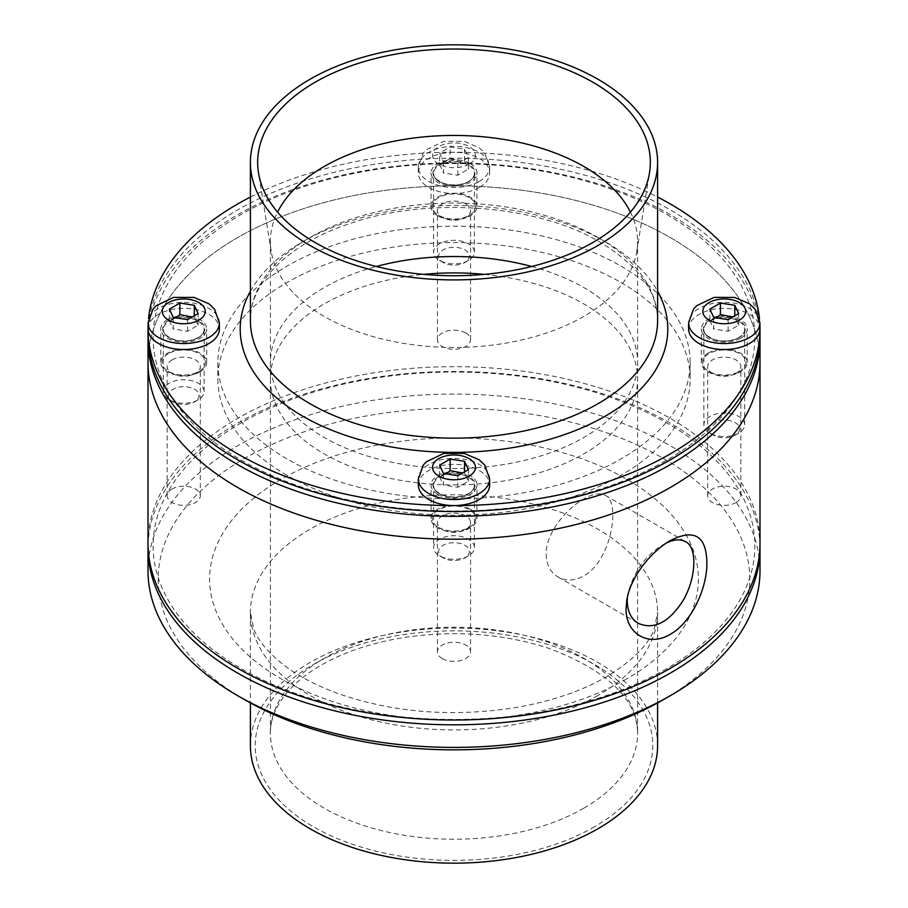 <?xml version="1.0" encoding="UTF-8"?>
<svg xmlns="http://www.w3.org/2000/svg" width="908" height="908" viewBox="0 0 908 908"><rect width="100%" height="100%" fill="white"/><g stroke="black" fill="none" stroke-linecap="round" stroke-linejoin="round"><path stroke-width="0.68" stroke-dasharray="4.54 3.41" d="M627.394 597.26L627.78 594.241C633.602 571.79 645.395 555.265 663.169 544.675L666.529 542.916M546.105 554.152C546.423 564.742 550.418 572.358 558.068 577.023C565.934 581.324 574.514 580.961 583.821 575.933C611.561 560.701 620.924 501.908 605.25 495.314C600.018 492.522 592.879 493.725 583.821 498.901C566.081 508.832 545.606 533.688 546.105 554.152M148.004 543.336A305.996 176.663 180 0 1 454 366.673A305.996 176.663 180 0 1 759.996 543.336M148.004 362.519A305.996 176.663 180 0 1 454 185.856A305.996 176.663 180 0 1 759.996 362.519A305.996 176.663 180 0 0 670.376 237.601A305.996 176.663 180 0 0 336.902 199.306A305.996 176.663 180 0 0 148.004 362.519M735.979 373.449A16.571 9.568 180 0 1 712.542 373.449A16.571 9.568 180 0 1 707.684 366.684A16.571 9.568 180 0 1 724.255 357.116A16.571 9.568 180 0 1 740.837 366.684A16.571 9.568 180 0 1 735.979 373.449L739.589 371.372A21.679 12.519 0 0 0 739.589 353.677A21.679 12.519 0 0 0 708.932 353.677A21.679 12.519 0 0 0 708.932 371.372A21.679 12.519 0 0 0 739.589 371.372L735.979 373.449M469.322 197.638A21.679 12.519 0 0 0 438.678 197.638A21.679 12.519 0 0 0 438.678 215.344A21.679 12.519 0 0 0 469.322 215.344A21.679 12.519 0 0 0 469.322 197.638M438.678 527.4A21.679 12.519 0 0 0 469.322 527.4A21.679 12.519 0 0 0 469.322 509.706A21.679 12.519 0 0 0 438.678 509.706A21.679 12.519 0 0 0 438.678 527.4L442.275 529.489A16.571 9.568 180 0 1 437.429 522.724A16.571 9.568 180 0 1 454 513.145A16.571 9.568 180 0 1 470.571 522.724A16.571 9.568 180 0 1 465.725 529.489A16.571 9.568 180 0 1 442.275 529.489L438.678 527.4M531.702 266.487A183.598 105.998 180 0 1 637.598 362.519A183.598 105.998 180 0 1 583.821 437.474A183.598 105.998 180 0 1 383.744 460.458A183.598 105.998 180 0 1 270.402 362.519A183.598 105.998 180 0 1 376.298 266.487M168.411 353.677A21.679 12.519 0 0 0 168.411 371.372A21.679 12.519 0 0 0 199.068 371.372A21.679 12.519 0 0 0 199.068 353.677A21.679 12.519 0 0 0 168.411 353.677M735.979 502.544A16.571 9.568 0 0 0 740.837 495.779A16.571 9.568 0 0 0 724.255 486.2A16.571 9.568 0 0 0 707.684 495.779A16.571 9.568 0 0 0 717.91 504.621A16.571 9.568 0 0 0 735.979 502.544M465.725 203.891A16.571 9.568 180 0 1 470.571 210.656A16.571 9.568 180 0 1 465.725 217.421A16.571 9.568 180 0 1 442.275 217.421A16.571 9.568 180 0 1 437.429 210.656A16.571 9.568 180 0 1 447.655 201.814A16.571 9.568 180 0 1 465.725 203.891M465.725 332.975A16.571 9.568 0 0 0 447.655 330.898A16.571 9.568 0 0 0 437.429 339.74A16.571 9.568 0 0 0 454 349.308A16.571 9.568 0 0 0 470.571 339.74A16.571 9.568 0 0 0 465.725 332.975M172.021 359.92A16.571 9.568 180 0 1 190.09 357.843A16.571 9.568 180 0 1 200.316 366.684A16.571 9.568 180 0 1 195.458 373.449A16.571 9.568 180 0 1 172.021 373.449A16.571 9.568 180 0 1 167.163 366.684A16.571 9.568 180 0 1 172.021 359.92M172.021 489.003A16.571 9.568 0 0 0 167.163 495.779A16.571 9.568 0 0 0 183.745 505.347A16.571 9.568 0 0 0 200.316 495.779A16.571 9.568 0 0 0 190.09 486.938A16.571 9.568 0 0 0 172.021 489.003M442.275 658.572A16.571 9.568 0 0 0 460.345 660.649A16.571 9.568 0 0 0 470.571 651.808A16.571 9.568 0 0 0 454 642.24A16.571 9.568 0 0 0 437.429 651.808A16.571 9.568 0 0 0 442.275 658.572M666.767 668.583A300.9 173.723 180 0 1 163.349 590.711A300.9 173.723 180 0 1 531.884 377.944A300.9 173.723 180 0 1 666.767 668.583M148.027 545.742A305.996 176.663 180 0 1 454 371.486A305.996 176.663 180 0 1 759.973 545.742M148.004 570.735A305.996 176.663 180 0 1 454 394.061A305.996 176.663 180 0 1 759.996 570.735M244.831 699.818A295.804 170.783 180 0 1 244.842 458.302A295.804 170.783 180 0 1 663.158 458.302A295.804 170.783 180 0 1 663.169 699.807M250.404 745.627A203.596 117.541 180 0 1 454 628.086A203.596 117.541 180 0 1 657.596 745.627M437.769 215.854A22.95 13.245 0 0 0 462.785 218.726A22.95 13.245 0 0 0 476.95 206.491A22.95 13.245 0 0 0 470.231 197.115A22.95 13.245 0 0 0 445.215 194.244A22.95 13.245 0 0 0 431.05 206.491A22.95 13.245 0 0 0 437.769 215.854M470.231 163.542A22.95 13.245 180 0 1 476.95 172.906A22.95 13.245 180 0 1 454 186.163A22.95 13.245 180 0 1 431.05 172.906A22.95 13.245 180 0 1 445.215 160.671A22.95 13.245 180 0 1 470.231 163.542M199.964 371.894A22.95 13.245 0 0 0 206.695 362.519A22.95 13.245 0 0 0 192.519 350.284A22.95 13.245 0 0 0 167.515 353.155A22.95 13.245 0 0 0 160.795 362.519A22.95 13.245 0 0 0 174.96 374.766A22.95 13.245 0 0 0 199.964 371.894M167.515 319.571A22.95 13.245 180 0 1 192.519 316.699A22.95 13.245 180 0 1 206.695 328.946A22.95 13.245 180 0 1 183.745 342.191A22.95 13.245 180 0 1 160.795 328.946A22.95 13.245 180 0 1 167.515 319.571M470.231 509.184A22.95 13.245 0 0 0 445.215 506.312A22.95 13.245 0 0 0 431.05 518.559A22.95 13.245 0 0 0 437.769 527.923A22.95 13.245 0 0 0 462.785 530.794A22.95 13.245 0 0 0 476.95 518.559A22.95 13.245 0 0 0 470.231 509.184M437.769 494.349A22.95 13.245 180 0 1 431.05 484.974A22.95 13.245 180 0 1 454 471.729A22.95 13.245 180 0 1 476.95 484.974A22.95 13.245 180 0 1 462.785 497.221A22.95 13.245 180 0 1 437.769 494.349M708.036 353.155A22.95 13.245 0 0 0 701.305 362.519A22.95 13.245 0 0 0 715.481 374.766A22.95 13.245 0 0 0 740.485 371.894A22.95 13.245 0 0 0 747.205 362.519A22.95 13.245 0 0 0 733.04 350.284A22.95 13.245 0 0 0 708.036 353.155M740.485 338.309A22.95 13.245 180 0 1 715.481 341.181A22.95 13.245 180 0 1 701.305 328.946A22.95 13.245 180 0 1 724.255 315.689A22.95 13.245 180 0 1 747.205 328.946A22.95 13.245 180 0 1 740.485 338.309M759.474 318.629A305.996 176.663 180 0 1 759.917 324.86M148.083 324.86A305.996 176.663 180 0 1 148.526 318.629M250.404 197.047A305.996 176.663 180 0 1 657.596 197.047M148.004 334.87A305.996 176.663 180 0 1 336.902 171.646A305.996 176.663 180 0 1 670.376 209.941A305.996 176.663 180 0 1 759.996 334.87M666.767 214.436A300.9 173.723 180 0 1 531.884 505.075A300.9 173.723 180 0 1 163.349 292.308A300.9 173.723 180 0 1 666.767 214.436M148.027 337.265A305.996 176.663 180 0 1 338.82 176.004A305.996 176.663 180 0 1 670.376 214.753A305.996 176.663 180 0 1 759.973 337.265M620.981 266.112A236.148 136.336 180 0 1 690.148 362.519A236.148 136.336 180 0 1 454 498.867A236.148 136.336 180 0 1 217.852 362.519A236.148 136.336 180 0 1 363.631 236.557A236.148 136.336 180 0 1 620.981 266.112M620.981 282.502A236.148 136.336 180 0 1 690.148 378.908A236.148 136.336 180 0 1 454 515.256A236.148 136.336 180 0 1 217.852 378.908A236.148 136.336 180 0 1 363.631 252.946A236.148 136.336 180 0 1 620.981 282.502M484.384 274.375A183.598 105.998 180 0 1 583.821 303.953A183.598 105.998 180 0 1 637.598 378.908A183.598 105.998 180 0 1 454 484.917A183.598 105.998 180 0 1 270.402 378.908A183.598 105.998 180 0 1 423.616 274.375M630.436 212.12A183.598 105.998 180 0 1 637.598 241.449A183.598 105.998 180 0 1 636.803 251.323A183.598 105.998 180 0 1 454 347.446A183.598 105.998 180 0 1 271.197 251.323A183.598 105.998 180 0 1 270.402 241.449A183.598 105.998 180 0 1 277.564 212.12M468.426 555.844L468.426 555.844A20.396 11.781 180 0 1 439.574 555.844A20.396 11.781 180 0 1 433.604 547.513A20.396 11.781 180 0 1 454 535.731A20.396 11.781 180 0 1 474.396 547.513A20.396 11.781 180 0 1 468.426 555.844L464.885 557.887A15.391 8.887 0 0 0 464.885 545.311A15.391 8.887 0 0 0 443.115 545.322A15.391 8.887 0 0 0 443.115 557.887A15.391 8.887 0 0 0 464.885 557.887L468.426 555.844M418.338 484.974A35.662 20.589 180 0 1 454 464.385A35.662 20.589 180 0 1 489.662 484.974M443.479 473.465L443.479 485.054L457.848 487.278L468.38 481.206L464.521 472.898L462.467 473.023M464.521 472.898L464.521 471.831M468.38 481.206L468.38 469.606M457.848 487.278L457.848 475.69M446.134 473.874L439.62 476.757L439.62 465.157M439.62 476.757L443.479 485.054M738.681 433.127L738.681 433.127A20.396 11.781 180 0 1 709.829 433.127A20.396 11.781 180 0 1 703.859 424.796A20.396 11.781 180 0 1 724.255 413.015A20.396 11.781 180 0 1 744.662 424.796A20.396 11.781 180 0 1 738.681 433.127L735.14 435.17A15.391 8.887 0 0 0 735.14 422.595A15.391 8.887 0 0 0 713.37 422.595A15.391 8.887 0 0 0 713.37 435.17A15.391 8.887 0 0 0 735.14 435.17L738.681 433.127M688.605 328.946A35.662 20.589 180 0 1 724.255 308.357A35.662 20.589 180 0 1 759.917 328.946M713.733 317.425L713.733 329.025L728.114 331.25L738.635 325.166L734.788 316.869L732.722 316.994M734.788 316.869L734.788 315.802M738.635 325.166L738.635 313.578M728.114 331.25L728.114 319.65M716.389 317.845L709.874 320.717L709.874 309.129M709.874 320.717L713.733 329.025M198.171 399.815L198.171 399.815A20.396 11.781 180 0 1 169.319 399.815A20.396 11.781 180 0 1 163.338 391.484A20.396 11.781 180 0 1 183.745 379.703A20.396 11.781 180 0 1 204.141 391.484A20.396 11.781 180 0 1 198.171 399.815L194.63 401.858A15.391 8.887 0 0 0 194.63 389.282A15.391 8.887 0 0 0 172.861 389.282A15.391 8.887 0 0 0 172.861 401.858A15.391 8.887 0 0 0 194.63 401.858L198.171 399.815M148.083 328.946A35.662 20.589 180 0 1 183.745 308.357A35.662 20.589 180 0 1 219.396 328.946M173.212 317.425L173.212 329.025L187.593 331.25L198.126 325.166L194.267 316.869L192.201 316.994M194.267 316.869L194.267 315.802M198.126 325.166L198.126 313.578M187.593 331.25L187.593 319.65M175.88 317.845L169.365 320.717L169.365 309.129M169.365 320.717L173.212 329.025M468.426 260.437L468.426 260.437A20.396 11.781 180 0 1 439.574 260.437A20.396 11.781 180 0 1 433.604 252.106A20.396 11.781 180 0 1 454 240.325A20.396 11.781 180 0 1 474.396 252.106A20.396 11.781 180 0 1 468.426 260.437L464.885 262.48A15.391 8.887 0 0 0 464.885 249.904A15.391 8.887 0 0 0 443.115 249.904A15.391 8.887 0 0 0 443.115 262.48A15.391 8.887 0 0 0 464.885 262.48L468.426 260.437M479.22 187.468A35.662 20.589 180 0 1 440.357 191.928A35.662 20.589 180 0 1 418.338 172.906A35.662 20.589 180 0 1 454 152.317A35.662 20.589 180 0 1 489.662 172.906A35.662 20.589 180 0 1 479.22 187.468M468.38 157.549L457.848 163.622L443.479 161.397L439.62 153.1L450.152 147.017L464.521 149.241L468.38 157.549L468.38 169.138L464.521 160.841L450.152 158.616L450.152 147.017M464.521 160.841L464.521 149.241M443.479 161.397L443.479 172.997L457.848 175.221L468.38 169.138M457.848 175.221L457.848 163.622M450.152 158.616L439.62 164.689L439.62 153.1M439.62 164.689L443.479 172.997M626.815 678.832A244.388 141.103 180 0 1 217.931 615.579A244.388 141.103 180 0 1 517.254 442.764A244.388 141.103 180 0 1 626.815 678.832M597.963 695.483A203.596 117.541 180 0 1 376.094 720.963A203.596 117.541 180 0 1 250.404 612.367A203.596 117.541 180 0 1 454 494.826A203.596 117.541 180 0 1 657.596 612.367A203.596 117.541 180 0 1 597.963 695.483M594.558 826.768A198.773 114.76 180 0 1 261.992 775.33A198.773 114.76 180 0 1 505.45 634.771A198.773 114.76 180 0 1 594.558 826.768M583.821 808.188A183.598 105.998 180 0 1 383.744 831.16A183.598 105.998 180 0 1 270.402 733.233A183.598 105.998 180 0 1 454 627.235A183.598 105.998 180 0 1 637.598 733.233A183.598 105.998 180 0 1 583.821 808.188M597.963 237.499A203.596 117.541 180 0 1 657.596 320.615C657.426 291.513 638.256 265.363 600.075 242.164C537.298 204.516 427.396 196.207 349.33 223.731C287.11 244.275 249.371 284.034 250.404 320.615A203.596 117.541 180 0 1 376.094 212.018A203.596 117.541 180 0 1 597.963 237.499M250.404 291.275A213.789 123.431 180 0 1 605.171 241.664A213.789 123.431 180 0 1 657.596 291.275M468.88 493.566A21.043 12.144 180 0 1 433.672 488.118A21.043 12.144 180 0 1 459.448 473.238A21.043 12.144 180 0 1 468.88 493.566M468.426 493.827A20.396 11.781 0 0 0 474.396 485.496A20.396 11.781 0 0 0 454 473.726A20.396 11.781 0 0 0 433.604 485.496A20.396 11.781 0 0 0 446.191 496.381A20.396 11.781 0 0 0 468.426 493.827M489.662 478.981A35.662 20.589 0 0 0 454 458.392A35.662 20.589 0 0 0 418.338 478.981M739.135 337.538A21.043 12.144 180 0 1 703.938 332.09A21.043 12.144 180 0 1 729.703 317.21A21.043 12.144 180 0 1 739.135 337.538M738.681 337.799A20.396 11.781 0 0 0 744.662 329.468A20.396 11.781 0 0 0 724.255 317.686A20.396 11.781 0 0 0 703.859 329.468A20.396 11.781 0 0 0 716.457 340.352A20.396 11.781 0 0 0 738.681 337.799M759.917 322.942A35.662 20.589 0 0 0 724.255 302.364A35.662 20.589 0 0 0 688.605 322.942M198.625 337.538A21.043 12.144 180 0 1 163.417 332.09A21.043 12.144 180 0 1 189.182 317.21A21.043 12.144 180 0 1 198.625 337.538M198.171 337.799A20.396 11.781 0 0 0 204.141 329.468A20.396 11.781 0 0 0 183.745 317.686A20.396 11.781 0 0 0 163.338 329.468A20.396 11.781 0 0 0 175.936 340.352A20.396 11.781 0 0 0 198.171 337.799M219.396 322.942A35.662 20.589 0 0 0 183.745 302.364A35.662 20.589 0 0 0 148.083 322.942M468.88 181.498A21.043 12.144 180 0 1 433.672 176.05A21.043 12.144 180 0 1 459.448 161.17A21.043 12.144 180 0 1 468.88 181.498M468.426 181.759A20.396 11.781 0 0 0 474.396 173.439A20.396 11.781 0 0 0 454 161.658A20.396 11.781 0 0 0 433.604 173.439A20.396 11.781 0 0 0 446.191 184.313A20.396 11.781 0 0 0 468.426 181.759M469.175 164.087A21.463 12.394 180 0 1 433.275 158.525A21.463 12.394 180 0 1 459.55 143.351A21.463 12.394 180 0 1 469.175 164.087M479.22 181.475A35.662 20.589 0 0 0 489.662 166.913A35.662 20.589 0 0 0 454 146.324A35.662 20.589 0 0 0 418.338 166.913A35.662 20.589 0 0 0 440.357 185.936A35.662 20.589 0 0 0 479.22 181.475M627.78 594.241L626.758 600.597M663.169 544.675L670.376 540.51M558.079 577.023L637.927 623.126M605.25 495.314L685.438 541.611M712.542 373.449L708.932 371.372M740.837 495.779L740.837 366.684M707.684 495.779L707.684 366.684M465.725 217.421L469.322 215.344M442.275 217.421L438.678 215.344M470.571 339.74L470.571 210.656M437.429 339.74L437.429 210.656M195.458 373.449L199.068 371.372M172.021 373.449L168.411 371.372M200.316 495.779L200.316 366.684M167.163 495.779L167.163 366.684M465.725 529.489L469.322 527.4M470.571 651.808L470.571 522.724M437.429 651.808L437.429 522.724M657.596 702.951L657.596 612.367L654.293 628.847C648.811 644.532 632.842 660.525 606.408 676.812C581.358 691.26 550.781 701.578 514.666 707.752C451.98 717.309 393.323 712.644 338.695 693.78C316.801 685.801 298.675 676.346 284.317 665.416C268.087 652.591 257.895 640.412 253.729 628.904L250.404 612.367L250.404 702.951M270.402 362.519L270.402 733.233C270.266 720.214 275.419 707.15 285.85 694.03C292.092 686.323 300.173 679.025 310.071 672.147C335.109 655.02 367.002 643.386 405.751 637.246C456.554 630.038 504.542 633.829 549.737 648.63C607.815 671.023 637.11 699.217 637.598 733.233L637.598 362.519M476.95 206.491L476.95 172.906M431.05 206.491L431.05 172.906M206.695 362.519L206.695 328.946M160.795 362.519L160.795 328.946M476.95 518.559L476.95 484.974M431.05 518.559L431.05 484.974M747.205 362.519L747.205 328.946M701.305 362.519L701.305 328.946M217.852 362.519L217.852 378.908M690.148 362.519L690.148 378.908M270.402 241.449L270.402 378.908M637.598 241.449L637.598 378.908M636.803 251.323L649.492 172.929M271.197 251.323L258.508 172.929M474.396 547.513L474.396 485.496C474.441 488.413 472.489 491.092 468.562 493.532C461.468 497.221 453.512 497.947 444.682 495.723C435.976 491.943 432.287 488.538 433.604 485.496L433.604 547.513M443.115 557.887L439.574 555.844M744.662 424.796L744.662 329.468C744.696 332.385 742.755 335.063 738.817 337.504C731.723 341.181 723.767 341.907 714.937 339.694C706.231 335.903 702.542 332.498 703.859 329.468L703.859 424.796M713.37 435.17L709.829 433.127M204.141 391.484L204.141 329.468C204.186 332.385 202.234 335.063 198.296 337.504C191.213 341.181 183.246 341.907 174.415 339.694C165.721 335.903 162.021 332.498 163.338 329.468L163.338 391.484M172.861 401.858L169.319 399.815M474.396 252.106L474.396 173.439C474.441 176.356 472.489 179.035 468.562 181.464C461.468 185.153 453.512 185.879 444.682 183.654C435.976 179.875 432.287 176.47 433.604 173.439L433.604 252.106M443.115 262.48L439.574 260.437M489.662 172.906L489.662 166.913L484.77 153.112L479.174 147.743L464.329 141.387L443.864 141.353L426.476 149.638L423.253 153.066L418.338 166.913L418.338 172.906"/><path stroke-width="1.36" d="M666.529 542.916C674.133 539.341 680.421 538.898 685.415 541.599C697.832 547.183 696.22 579.043 682.623 601.266C668.617 622.65 653.839 630.004 638.279 623.331C631.208 619.086 627.519 611.64 627.212 600.994L627.394 597.26M626.077 608.542C625.476 633.92 648.789 647.415 670.376 634.249C690.568 622.99 705.368 591.891 706.821 567.114C707.695 536.719 695.551 527.854 670.376 540.51L670.376 540.521C651.195 551.531 630.22 576.841 626.758 600.597L626.077 608.542M759.973 337.265A305.996 176.663 180 0 1 759.996 339.671L759.996 543.336A305.996 176.663 180 0 1 670.376 668.265A305.996 176.663 180 0 1 336.902 706.56A305.996 176.663 180 0 1 148.004 543.336L148.004 362.519A305.996 176.663 180 0 0 336.902 525.743A305.996 176.663 180 0 0 670.376 487.448A305.996 176.663 180 0 0 759.996 362.519A305.996 176.663 180 0 1 454 539.193A305.996 176.663 180 0 1 148.004 362.519L148.004 339.671A305.996 176.663 180 0 1 148.027 337.265M376.298 266.487A183.598 105.998 180 0 1 531.702 266.487M759.973 545.742A305.996 176.663 180 0 1 759.996 548.148A305.996 176.663 180 0 1 670.376 673.066A305.996 176.663 180 0 1 336.902 711.373A305.996 176.663 180 0 1 148.004 548.148A305.996 176.663 180 0 1 148.027 545.742M759.996 548.148L759.996 570.735A305.996 176.663 180 0 1 670.376 695.653A305.996 176.663 180 0 1 237.624 695.653A305.996 176.663 180 0 1 148.004 570.735L148.004 548.148M663.169 699.807A295.804 170.783 180 0 1 663.169 699.818L670.376 695.653L663.158 699.818A295.804 170.783 180 0 1 244.831 699.818L237.624 695.653M657.596 702.951L657.596 745.627A203.596 117.541 180 0 1 597.963 828.743A203.596 117.541 180 0 1 376.094 854.224A203.596 117.541 180 0 1 250.404 745.627L250.404 702.951M597.963 79.257A203.596 117.541 180 0 1 657.596 162.373A203.596 117.541 180 0 1 454 279.914A203.596 117.541 180 0 1 250.404 162.373A203.596 117.541 180 0 1 376.094 53.776A203.596 117.541 180 0 1 597.963 79.257M657.596 197.047A305.996 176.663 180 0 1 670.376 204.016A305.996 176.663 180 0 1 759.474 318.629M759.917 324.86A305.996 176.663 180 0 1 759.996 328.946A305.996 176.663 180 0 1 454 505.608A305.996 176.663 180 0 1 148.004 328.946A305.996 176.663 180 0 1 148.083 324.86M148.526 318.629A305.996 176.663 180 0 1 250.404 197.047M759.996 328.946L759.996 334.87A305.996 176.663 180 0 1 454 511.533A305.996 176.663 180 0 1 148.004 334.87L148.004 328.946M759.996 339.671A305.996 176.663 180 0 1 454 516.346A305.996 176.663 180 0 1 148.004 339.671M423.616 274.375A183.598 105.998 180 0 1 484.384 274.375M277.564 212.12A183.598 105.998 180 0 1 583.821 166.493A183.598 105.998 180 0 1 630.436 212.12M592.845 82.219A196.355 113.364 180 0 1 649.492 172.929A196.355 113.364 180 0 1 454 275.737A196.355 113.364 180 0 1 258.508 172.929A196.355 113.364 180 0 1 370.487 59.78A196.355 113.364 180 0 1 592.845 82.219M489.662 478.981L489.662 484.974A35.662 20.589 180 0 1 479.22 499.536A35.662 20.589 180 0 1 440.357 503.997A35.662 20.589 180 0 1 418.338 484.974L418.338 478.981A35.662 20.589 0 0 0 440.357 498.004A35.662 20.589 0 0 0 479.22 493.532A35.662 20.589 0 0 0 489.662 478.981L484.77 465.168L479.174 459.8L464.329 453.455L443.864 453.41L426.476 461.707L423.253 465.134L418.338 478.981M468.38 469.606L457.848 475.69L443.479 473.465L439.62 465.157L450.152 459.085L464.521 461.309L468.38 469.606M462.467 473.023L450.152 470.673L450.152 459.085M464.521 471.831L464.521 461.309M450.152 470.673L446.134 473.874M759.917 322.942L759.917 328.946A35.662 20.589 180 0 1 749.475 343.496A35.662 20.589 180 0 1 710.612 347.968A35.662 20.589 180 0 1 688.605 328.946L688.605 322.942A35.662 20.589 0 0 0 710.612 341.964A35.662 20.589 0 0 0 749.475 337.504A35.662 20.589 0 0 0 759.917 322.942L755.036 309.14L749.429 303.771L734.583 297.427L714.131 297.381L696.731 305.678L693.519 309.106L688.605 322.942M738.635 313.578L728.114 319.65L713.733 317.425L709.874 309.129L720.407 303.056L734.788 305.281L738.635 313.578M732.722 316.994L720.407 314.645L720.407 303.056M734.788 315.802L734.788 305.281M720.407 314.645L716.389 317.845M219.396 322.942L219.396 328.946A35.662 20.589 180 0 1 208.953 343.496A35.662 20.589 180 0 1 170.091 347.968A35.662 20.589 180 0 1 148.083 328.946L148.083 322.942A35.662 20.589 0 0 0 170.091 341.964A35.662 20.589 0 0 0 208.953 337.504A35.662 20.589 0 0 0 219.396 322.942L214.515 309.14L208.919 303.771L194.074 297.427L173.61 297.381L156.21 305.678L152.998 309.106L148.083 322.942M198.126 313.578L187.593 319.65L173.212 317.425L169.365 309.129L179.886 303.056L194.267 305.281L198.126 313.578M192.201 316.994L179.886 314.645L179.886 303.056M194.267 315.802L194.267 305.281M179.886 314.645L175.88 317.845M657.596 162.373L657.596 320.615A203.596 117.541 180 0 1 454 438.155A203.596 117.541 180 0 1 250.404 320.615L250.404 162.373M657.596 291.275A213.789 123.431 180 0 1 454 452.377A213.789 123.431 180 0 1 250.404 291.275M469.175 476.144A21.463 12.394 180 0 1 433.275 470.594A21.463 12.394 180 0 1 459.55 455.419A21.463 12.394 180 0 1 469.175 476.144M739.43 320.115A21.463 12.394 180 0 1 703.53 314.565A21.463 12.394 180 0 1 729.816 299.39A21.463 12.394 180 0 1 739.43 320.115M198.92 320.115A21.463 12.394 180 0 1 163.009 314.565A21.463 12.394 180 0 1 189.295 299.39A21.463 12.394 180 0 1 198.92 320.115"/></g></svg>
